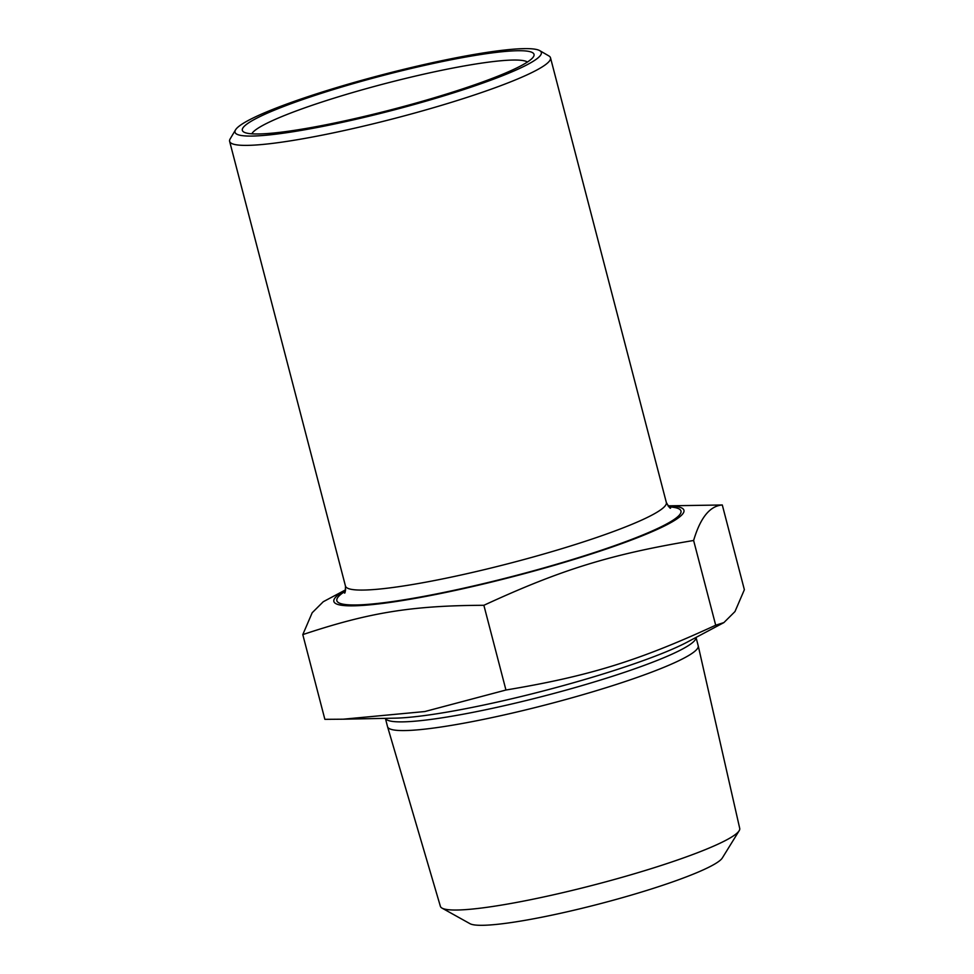 <?xml version="1.0" encoding="UTF-8"?>
<svg xmlns="http://www.w3.org/2000/svg" width="974" height="974" viewBox="0 0 974 974"><rect width="100%" height="100%" fill="white"/><g stroke="black" fill="none" stroke-linecap="round" stroke-linejoin="round"><path stroke-width="1.46" d="M235.55 129.846L230.168 138.88A165.787 19.383 -14.6 0 0 229.633 141.376A165.787 19.383 -14.6 0 0 369.828 124.635A165.787 19.383 -14.6 0 0 550.505 57.795A165.787 19.383 -14.6 0 0 548.812 55.883L539.706 50.624A158.251 18.494 165.4 0 1 368.866 116.259A158.251 18.494 165.4 0 1 235.55 129.846A158.251 18.494 165.4 0 1 383.512 74.45A158.251 18.494 165.4 0 1 539.706 50.624M345.673 589.867A180.86 21.136 -14.6 0 0 486.842 583.195A180.86 21.136 -14.6 0 0 650.084 532.547A180.86 21.136 -14.6 0 0 668.018 505.908M696.008 637.446A160.515 18.762 -14.6 0 1 521.017 701.791A160.515 18.762 -14.6 0 1 385.4 718.349L387.542 726.689A160.515 18.762 -14.6 0 0 387.567 726.762A160.515 18.762 -14.6 0 0 523.282 710.484A160.515 18.762 -14.6 0 0 698.224 645.835A160.515 18.762 -14.6 0 0 698.2 645.774L696.033 637.422M715.695 625.211C638.335 660.908 588.99 676.151 505.944 690.018L424.822 711.544L343.128 719.202L395.188 718.155A168.052 19.638 -14.6 0 0 518.594 697.141A168.052 19.638 -14.6 0 0 687.364 642.036L723.889 622.593L715.695 625.211L693.622 540.485C700.343 517.73 709.9 505.896 722.294 504.982L667.957 505.835M698.224 645.835L739.716 828.387A154.659 18.08 165.4 0 1 739.156 830.737A154.659 18.08 165.4 0 1 571.166 890.674A154.659 18.08 165.4 0 1 442.038 908.121A154.659 18.08 165.4 0 1 440.394 906.356L387.567 726.762M442.038 908.121L470.004 923.693A131.344 15.353 -14.6 0 0 579.664 908.864A131.344 15.353 -14.6 0 0 722.331 857.96L739.156 830.737M369.791 115.115A150.714 17.617 -14.6 0 0 533.533 56.626A150.714 17.617 -14.6 0 0 383.744 75.302A150.714 17.617 -14.6 0 0 243.865 132.074A150.714 17.617 -14.6 0 0 369.791 115.115M251.803 133.828A143.178 16.741 165.4 0 1 407.546 77.957A143.178 16.741 165.4 0 1 527.458 62.019M723.889 622.593L734.98 611.562L744.367 589.708L722.294 504.982M505.944 690.018L483.871 605.292C561.231 569.583 610.576 554.34 693.622 540.485M343.128 719.202L324.866 719.336L302.792 634.61C369.183 612.476 411.783 605.584 483.871 605.292M345.685 589.781L323.271 601.725L312.179 612.756L302.792 634.61M345.38 591.121A177.84 20.795 -14.6 0 0 487.207 582.732A177.84 20.795 -14.6 0 0 668.87 506.857M670.587 508.051C670.368 508.915 668.943 507.064 666.338 502.487A165.787 19.383 165.4 0 1 485.661 569.327A165.787 19.383 165.4 0 1 345.466 586.068L229.633 141.376M344.467 592.996C345.088 593.616 345.429 591.303 345.466 586.068M666.338 502.487L550.505 57.795"/></g></svg>
